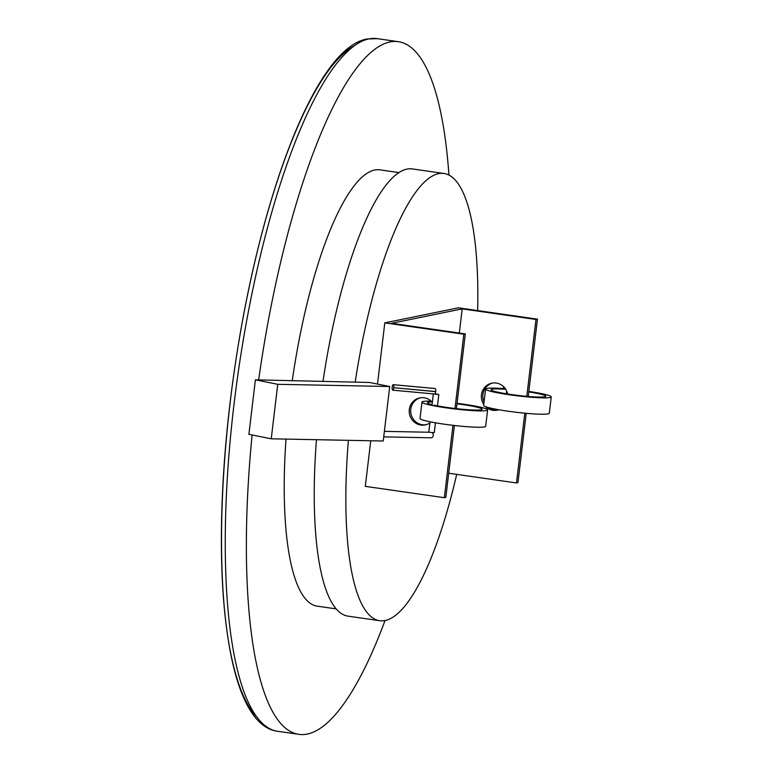 <?xml version="1.0" encoding="UTF-8"?>
<svg xmlns="http://www.w3.org/2000/svg" width="773" height="773" viewBox="0 0 773 773"><rect width="100%" height="100%" fill="white"/><g stroke="black" fill="none" stroke-linecap="round" stroke-linejoin="round"><path stroke-width="1.16" d="M505.716 389.302A27.548 2.445 6.8 0 0 491.058 389.727A27.548 2.445 6.8 0 0 511.05 394.501A27.548 2.445 6.8 0 0 545.767 396.259A27.548 2.445 6.8 0 0 528.771 391.93M505.329 388.732A33.055 2.937 6.8 0 0 485.589 389.08L483.637 405.429A33.055 2.937 6.8 0 0 507.629 411.149A33.055 2.937 6.8 0 0 549.294 413.255L551.246 396.907A33.055 2.937 6.8 0 0 528.829 391.418M485.589 389.08A33.055 2.937 6.8 0 0 509.581 394.8A33.055 2.937 6.8 0 0 551.246 396.907M489.705 407.893A2.754 2.686 119.8 0 0 489.183 408.009M503.474 388.587L503.687 386.771M434.059 405.158A27.548 2.445 6.8 0 0 447.432 407.506A27.548 2.445 6.8 0 0 482.149 409.265A27.548 2.445 6.8 0 0 462.157 404.492A27.548 2.445 6.8 0 0 456.978 403.796M431.962 401.941A27.548 2.445 6.8 0 0 427.44 402.733A27.548 2.445 6.8 0 0 432.059 404.685M431.16 401.148A33.055 2.937 6.8 0 0 421.961 402.086L420.019 418.435A33.055 2.937 6.8 0 0 444.011 424.155A33.055 2.937 6.8 0 0 485.666 426.261L487.618 409.912A33.055 2.937 6.8 0 0 463.626 404.192A33.055 2.937 6.8 0 0 457.036 403.313M421.961 402.086A33.055 2.937 6.8 0 0 445.963 407.806A33.055 2.937 6.8 0 0 487.618 409.912M432.233 432.638A2.754 2.048 91.1 0 1 433.238 435.45A2.754 2.048 91.1 0 1 431.16 437.798L383.727 436.861M389.727 386.519L369.542 382.471L255.39 379.823L277.739 384.307L389.727 386.519L383.234 441.016L271.236 438.803L277.739 384.307M271.236 438.803L248.896 434.32L255.39 379.823M430.02 421.778L428.802 431.991L430.803 432.465L434.271 432.638L435.45 422.802M433.411 393.901L438.822 394.501L435.006 393.815M498.102 409.99A13.779 13.257 78.4 0 1 494.459 409.99A13.779 13.257 78.4 0 1 488.604 407.613M484.053 401.979A13.779 13.257 78.4 0 1 492.594 383.041M498.875 409.758A13.779 13.257 78.4 0 1 497.368 410.163A13.779 13.257 78.4 0 1 492.981 410.289A13.779 13.257 78.4 0 1 485.724 406.743M483.763 404.414A13.779 13.257 78.4 0 1 491.85 383.176A13.779 13.257 78.4 0 1 496.237 383.041A13.779 13.257 78.4 0 1 507.59 393.979M420.464 397.786A13.779 13.257 -101.6 0 0 410.714 411.893A13.779 13.257 -101.6 0 0 422.329 424.735A13.779 13.257 -101.6 0 0 425.971 424.735M432.339 402.356A13.779 13.257 -101.6 0 0 424.106 397.786A13.779 13.257 -101.6 0 0 419.72 397.921A13.779 13.257 -101.6 0 0 409.217 411.796A13.779 13.257 -101.6 0 0 420.85 425.034A13.779 13.257 -101.6 0 0 425.237 424.908A13.779 13.257 -101.6 0 0 429.885 422.947M477.646 310.582A225.909 58.236 98.2 0 0 443.934 173.471A225.909 58.236 98.2 0 0 438.494 173.654A225.909 58.236 98.2 0 0 355.184 382.181M348.381 440.33A225.909 58.236 98.2 0 0 379.765 620.709A225.909 58.236 98.2 0 0 385.205 620.516A225.909 58.236 98.2 0 0 456.688 474.371M443.934 173.471L412.318 168.929A225.909 58.236 98.2 0 0 406.878 169.113A225.909 58.236 98.2 0 0 322.979 381.543M316.457 439.692A225.909 58.236 98.2 0 0 348.15 616.168L379.765 620.709M398.878 172.572L379.91 169.847A220.402 56.816 98.2 0 0 374.605 170.031A220.402 56.816 98.2 0 0 292.233 380.944M286.01 439.093A220.402 56.816 98.2 0 0 317.317 606.177L336.274 608.902M448.939 175.094A349.879 90.199 98.2 0 0 398.308 41.674A349.879 90.199 98.2 0 0 389.882 41.964A349.879 90.199 98.2 0 0 258.665 379.881M252.114 434.957A349.879 90.199 98.2 0 0 298.929 734.35A349.879 90.199 98.2 0 0 307.354 734.06A349.879 90.199 98.2 0 0 385.031 620.555M435.682 391.544L393.757 387.698A2.696 0.792 -84.8 0 0 393.312 384.703L435.247 388.548A2.696 0.792 95.2 0 1 435.682 391.544L435.672 391.65A2.696 0.792 95.2 0 1 434.668 394.017A2.696 0.792 95.2 0 1 434.59 393.998L392.81 390.172M448.707 473.221L516.48 482.951L524.799 413.188M526.809 396.336L535.979 319.462L537.448 319.162L458.399 307.818L384.799 322.863L377.504 384.065M516.48 482.951L517.949 482.642L526.22 413.323M528.23 396.452L537.448 319.162M370.74 440.765L365.3 486.352L444.349 497.696L445.818 497.397L454.398 425.488M459.317 333.047L462.196 308.871L391.544 323.317L465.317 333.907L463.848 334.207L454.988 408.492M452.978 425.324L444.349 497.696M463.848 334.207L384.799 322.863M462.196 308.871L535.979 319.462M465.317 333.907L456.399 408.656M393.757 387.698L435.672 391.65M435.064 388.519A2.696 0.792 95.2 0 1 435.141 388.519A2.696 0.792 95.2 0 1 435.209 388.539L393.312 384.703M393.283 384.693A2.696 0.792 -84.8 0 0 393.215 384.674A2.696 0.792 -84.8 0 0 392.211 387.041L392.191 387.147A2.696 0.792 -84.8 0 0 392.636 390.143L392.665 390.152A2.696 0.792 -84.8 0 0 392.732 390.172A2.696 0.792 -84.8 0 0 393.737 387.804M368.789 38.94A349.879 90.199 98.2 0 0 236.045 388.143A349.879 90.199 98.2 0 0 277.836 731.326C222.054 724.552 208.101 555.062 234.248 371.243C258.984 199.028 315.287 47.771 367.04 38.988L377.214 38.65A349.879 90.199 98.2 0 0 368.789 38.94M257.583 717.769A345.521 89.069 -81.8 0 1 234.2 371.6A345.521 89.069 -81.8 0 1 353.966 45.965M494.459 409.99L491.531 408.318M429.566 432.252L384.384 431.363M431.972 405.429L433.344 393.892M506.315 393.776L506.644 391.041M298.929 734.35L277.836 731.326M398.308 41.674L377.214 38.65M437.47 405.854L438.822 394.501M435.141 388.519L393.215 384.674M434.668 394.017L392.732 390.172"/></g></svg>

